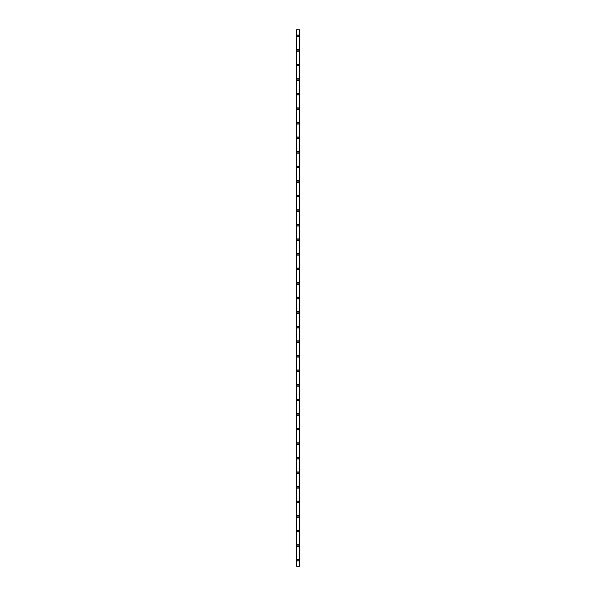 <?xml version="1.0" encoding="UTF-8"?>
<svg xmlns="http://www.w3.org/2000/svg" width="596" height="596" viewBox="0 0 596 596"><rect width="100%" height="100%" fill="white"/><g stroke="black" fill="none" stroke-linecap="round" stroke-linejoin="round"><path stroke-width="0.89" d="M297.091 560.136A0.909 0.909 0 0 1 298 559.219A0.909 0.909 0 0 1 298.909 560.136A0.909 0.909 0 0 1 298 561.045A0.909 0.909 0 0 1 297.091 560.136M297.091 545.571A0.909 0.909 0 0 1 298 544.662A0.909 0.909 0 0 1 298.909 545.571A0.909 0.909 0 0 1 298 546.48A0.909 0.909 0 0 1 297.091 545.571M297.091 531.006A0.909 0.909 0 0 1 298 530.097A0.909 0.909 0 0 1 298.909 531.006A0.909 0.909 0 0 1 298 531.915A0.909 0.909 0 0 1 297.091 531.006M297.091 516.441A0.909 0.909 0 0 1 298 515.533A0.909 0.909 0 0 1 298.909 516.441A0.909 0.909 0 0 1 298 517.35A0.909 0.909 0 0 1 297.091 516.441M297.091 501.884A0.909 0.909 0 0 1 298 500.968A0.909 0.909 0 0 1 298.909 501.884A0.909 0.909 0 0 1 298 502.793A0.909 0.909 0 0 1 297.091 501.884M297.091 487.319A0.909 0.909 0 0 1 298 486.41A0.909 0.909 0 0 1 298.909 487.319A0.909 0.909 0 0 1 298 488.228A0.909 0.909 0 0 1 297.091 487.319M297.091 472.755A0.909 0.909 0 0 1 298 471.846A0.909 0.909 0 0 1 298.909 472.755A0.909 0.909 0 0 1 298 473.664A0.909 0.909 0 0 1 297.091 472.755M297.091 458.19A0.909 0.909 0 0 1 298 457.281A0.909 0.909 0 0 1 298.909 458.19A0.909 0.909 0 0 1 298 459.099A0.909 0.909 0 0 1 297.091 458.19M297.091 443.633A0.909 0.909 0 0 1 298 442.716A0.909 0.909 0 0 1 298.909 443.633A0.909 0.909 0 0 1 298 444.542A0.909 0.909 0 0 1 297.091 443.633M297.091 429.068A0.909 0.909 0 0 1 298 428.159A0.909 0.909 0 0 1 298.909 429.068A0.909 0.909 0 0 1 298 429.977A0.909 0.909 0 0 1 297.091 429.068M297.091 414.503A0.909 0.909 0 0 1 298 413.594A0.909 0.909 0 0 1 298.909 414.503A0.909 0.909 0 0 1 298 415.412A0.909 0.909 0 0 1 297.091 414.503M297.091 399.938A0.909 0.909 0 0 1 298 399.029A0.909 0.909 0 0 1 298.909 399.938A0.909 0.909 0 0 1 298 400.847A0.909 0.909 0 0 1 297.091 399.938M297.091 385.381A0.909 0.909 0 0 1 298 384.465A0.909 0.909 0 0 1 298.909 385.381A0.909 0.909 0 0 1 298 386.29A0.909 0.909 0 0 1 297.091 385.381M297.091 370.816A0.909 0.909 0 0 1 298 369.907A0.909 0.909 0 0 1 298.909 370.816A0.909 0.909 0 0 1 298 371.725A0.909 0.909 0 0 1 297.091 370.816M297.091 356.252A0.909 0.909 0 0 1 298 355.343A0.909 0.909 0 0 1 298.909 356.252A0.909 0.909 0 0 1 298 357.16A0.909 0.909 0 0 1 297.091 356.252M297.091 341.687A0.909 0.909 0 0 1 298 340.778A0.909 0.909 0 0 1 298.909 341.687A0.909 0.909 0 0 1 298 342.596A0.909 0.909 0 0 1 297.091 341.687M297.091 327.13A0.909 0.909 0 0 1 298 326.213A0.909 0.909 0 0 1 298.909 327.13A0.909 0.909 0 0 1 298 328.038A0.909 0.909 0 0 1 297.091 327.13M297.091 312.565A0.909 0.909 0 0 1 298 311.656A0.909 0.909 0 0 1 298.909 312.565A0.909 0.909 0 0 1 298 313.474A0.909 0.909 0 0 1 297.091 312.565M297.091 298A0.909 0.909 0 0 1 298 297.091A0.909 0.909 0 0 1 298.909 298A0.909 0.909 0 0 1 298 298.909A0.909 0.909 0 0 1 297.091 298M297.091 283.435A0.909 0.909 0 0 1 298 282.526A0.909 0.909 0 0 1 298.909 283.435A0.909 0.909 0 0 1 298 284.344A0.909 0.909 0 0 1 297.091 283.435M297.091 268.87A0.909 0.909 0 0 1 298 267.962A0.909 0.909 0 0 1 298.909 268.87A0.909 0.909 0 0 1 298 269.787A0.909 0.909 0 0 1 297.091 268.87M297.091 254.313A0.909 0.909 0 0 1 298 253.404A0.909 0.909 0 0 1 298.909 254.313A0.909 0.909 0 0 1 298 255.222A0.909 0.909 0 0 1 297.091 254.313M297.091 239.748A0.909 0.909 0 0 1 298 238.84A0.909 0.909 0 0 1 298.909 239.748A0.909 0.909 0 0 1 298 240.657A0.909 0.909 0 0 1 297.091 239.748M297.091 225.184A0.909 0.909 0 0 1 298 224.275A0.909 0.909 0 0 1 298.909 225.184A0.909 0.909 0 0 1 298 226.093A0.909 0.909 0 0 1 297.091 225.184M297.091 210.619A0.909 0.909 0 0 1 298 209.71A0.909 0.909 0 0 1 298.909 210.619A0.909 0.909 0 0 1 298 211.535A0.909 0.909 0 0 1 297.091 210.619M297.091 196.062A0.909 0.909 0 0 1 298 195.153A0.909 0.909 0 0 1 298.909 196.062A0.909 0.909 0 0 1 298 196.971A0.909 0.909 0 0 1 297.091 196.062M297.091 181.497A0.909 0.909 0 0 1 298 180.588A0.909 0.909 0 0 1 298.909 181.497A0.909 0.909 0 0 1 298 182.406A0.909 0.909 0 0 1 297.091 181.497M297.091 166.932A0.909 0.909 0 0 1 298 166.023A0.909 0.909 0 0 1 298.909 166.932A0.909 0.909 0 0 1 298 167.841A0.909 0.909 0 0 1 297.091 166.932M297.091 152.367A0.909 0.909 0 0 1 298 151.459A0.909 0.909 0 0 1 298.909 152.367A0.909 0.909 0 0 1 298 153.284A0.909 0.909 0 0 1 297.091 152.367M297.091 137.81A0.909 0.909 0 0 1 298 136.901A0.909 0.909 0 0 1 298.909 137.81A0.909 0.909 0 0 1 298 138.719A0.909 0.909 0 0 1 297.091 137.81M297.091 123.245A0.909 0.909 0 0 1 298 122.336A0.909 0.909 0 0 1 298.909 123.245A0.909 0.909 0 0 1 298 124.154A0.909 0.909 0 0 1 297.091 123.245M297.091 108.681A0.909 0.909 0 0 1 298 107.772A0.909 0.909 0 0 1 298.909 108.681A0.909 0.909 0 0 1 298 109.59A0.909 0.909 0 0 1 297.091 108.681M297.091 94.116A0.909 0.909 0 0 1 298 93.207A0.909 0.909 0 0 1 298.909 94.116A0.909 0.909 0 0 1 298 95.032A0.909 0.909 0 0 1 297.091 94.116M297.091 79.559A0.909 0.909 0 0 1 298 78.65A0.909 0.909 0 0 1 298.909 79.559A0.909 0.909 0 0 1 298 80.467A0.909 0.909 0 0 1 297.091 79.559M297.091 64.994A0.909 0.909 0 0 1 298 64.085A0.909 0.909 0 0 1 298.909 64.994A0.909 0.909 0 0 1 298 65.903A0.909 0.909 0 0 1 297.091 64.994M297.091 50.429A0.909 0.909 0 0 1 298 49.52A0.909 0.909 0 0 1 298.909 50.429A0.909 0.909 0 0 1 298 51.338A0.909 0.909 0 0 1 297.091 50.429M297.091 35.864A0.909 0.909 0 0 1 298 34.955A0.909 0.909 0 0 1 298.909 35.864A0.909 0.909 0 0 1 298 36.781A0.909 0.909 0 0 1 297.091 35.864M299.766 29.8L296.182 29.8L296.182 566.2L299.818 566.2L299.818 29.8L299.766 566.2M299.483 566.2L299.505 29.8M296.517 566.2L296.517 29.8M296.182 29.8L296.182 566.2L296.182 29.8M299.818 29.8L299.818 566.2L299.818 29.8M296.234 29.8L296.234 566.2"/></g></svg>
